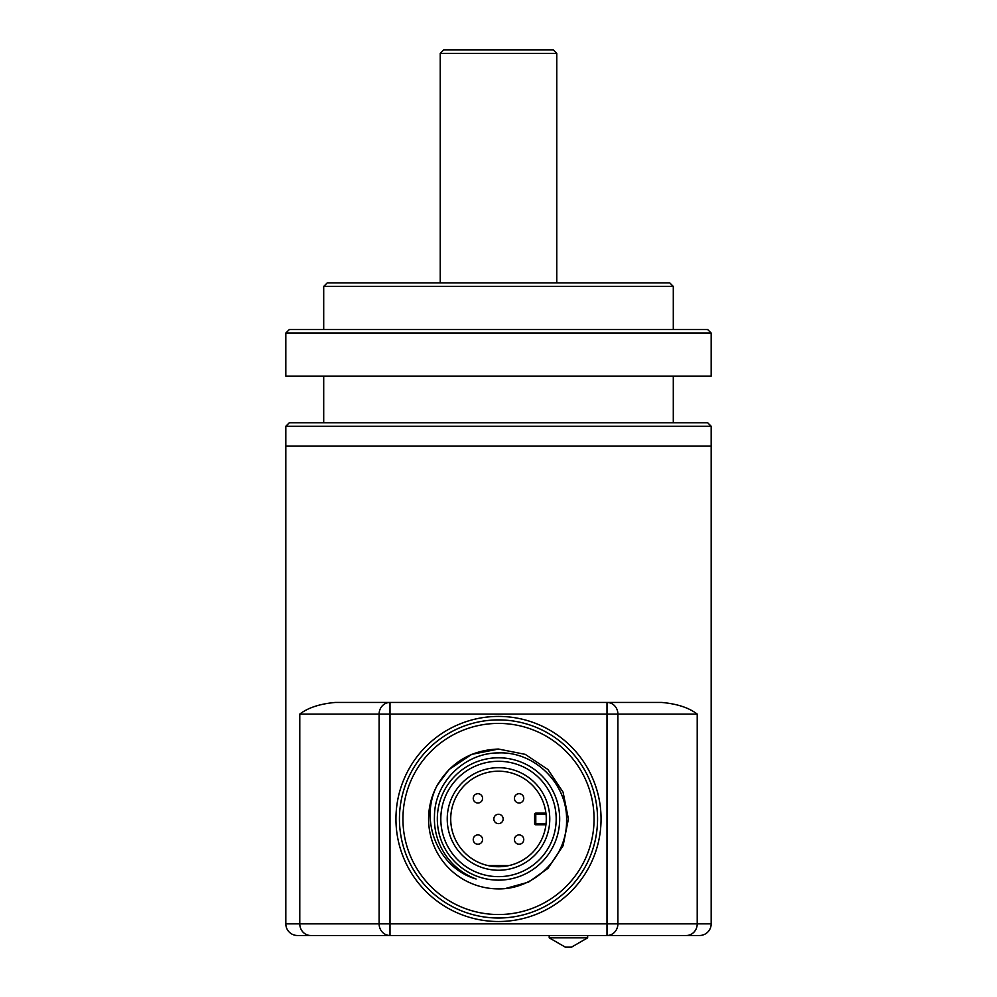 <?xml version="1.0" encoding="UTF-8"?>
<svg xmlns="http://www.w3.org/2000/svg" width="997" height="997" viewBox="0 0 997 997"><rect width="100%" height="100%" fill="white"/><g stroke="black" fill="none" stroke-linecap="round" stroke-linejoin="round"><path stroke-width="1.5" d="M498.5 865.583L488.007 865.583L498.5 865.583M508.993 865.583L488.007 865.583L508.993 865.583M587.644 937.828L571.505 947.15L565.336 947.15L549.197 937.828L587.644 937.828L587.644 935.498M285.827 376.143L285.827 333.023L711.173 333.023L711.173 376.143L285.827 376.143M285.827 333.023L289.329 329.533L707.671 329.533L711.173 333.023M323.701 329.533L323.701 286.413L673.299 286.413L673.299 329.533M323.701 286.413L327.203 282.911L669.797 282.911L673.299 286.413M323.701 422.753L323.701 376.143M673.299 422.753L673.299 376.143M707.671 422.753L711.173 426.255L285.827 426.255L289.329 422.753L707.671 422.753M699.52 935.498L606.999 935.498L699.52 935.498A11.652 11.652 0 0 0 711.173 923.845L711.173 446.058L285.827 446.058L285.827 426.255M686.335 935.498A11.652 10.892 -90 0 0 697.215 923.845L617.891 923.845A11.652 10.892 90 0 1 606.999 935.498L297.48 935.498A11.652 11.652 0 0 1 285.827 923.845L285.827 446.058L711.173 446.058L711.173 426.255M553.273 49.85L556.762 53.352L440.238 53.352L443.727 49.85L553.273 49.85M440.238 282.911L440.238 53.352M556.762 282.911L556.762 53.352M498.5 921.515A102.554 102.554 0 0 0 601.054 818.961A102.554 102.554 0 0 0 498.5 716.419A102.554 102.554 0 0 0 395.946 818.961A102.554 102.554 0 0 0 498.5 921.515M299.785 714.089L379.109 714.089A11.652 10.892 -90 0 1 390.001 702.436L390.001 935.498L310.665 935.498A11.652 10.892 -90 0 1 299.785 923.845L299.785 714.089C308.061 707.708 319.937 703.82 335.403 702.436L606.999 702.436A11.652 10.892 90 0 1 617.891 714.089L606.999 714.089L606.999 923.845L285.827 923.845M390.001 935.498A11.652 10.892 -90 0 1 379.109 923.845L379.109 714.089L606.999 714.089L606.999 702.436L661.597 702.436L606.999 702.436M335.403 702.436L390.001 702.436M661.597 702.436C677.063 703.82 688.939 707.708 697.215 714.089L697.215 923.845L711.173 923.845M297.48 935.498L310.665 935.498M450.719 818.961A47.781 47.781 0 0 0 498.5 866.742A47.781 47.781 0 0 0 546.281 818.961A47.781 47.781 0 0 0 498.5 771.192A47.781 47.781 0 0 0 450.719 818.961M447.229 818.961A51.271 51.271 0 0 1 498.5 767.69A51.271 51.271 0 0 1 549.771 818.961A51.271 51.271 0 0 1 498.5 870.244A51.271 51.271 0 0 1 447.229 818.961M498.5 761.284A57.689 57.689 0 0 1 556.189 818.961A57.689 57.689 0 0 1 498.5 876.65A57.689 57.689 0 0 1 440.811 818.961A57.689 57.689 0 0 1 498.5 761.284M498.5 757.782A61.178 61.178 0 0 1 559.678 818.961A61.178 61.178 0 0 1 498.5 880.139A61.178 61.178 0 0 1 437.322 818.961A61.178 61.178 0 0 1 498.5 757.782M547.939 868.399L563.093 845.718L568.415 818.961L563.093 792.204L547.939 769.522L525.257 754.368L498.5 749.046L525.257 754.368L547.939 769.522L563.093 792.204L568.415 818.961L563.093 845.718L547.939 868.399L528.46 882.146L505.292 888.551L528.46 882.146L547.939 868.399L563.093 845.718L568.415 818.961L563.093 792.204L547.939 769.522L525.257 754.368L498.5 749.046L525.257 754.368L547.939 769.522L563.093 792.204L568.415 818.961L563.093 845.718L547.939 868.399L528.46 882.146L505.292 888.551L528.46 882.146L547.939 868.399L563.093 845.718L568.415 818.961L563.093 792.204L547.939 769.522L525.257 754.368L498.5 749.046L471.743 754.368L449.061 769.522L437.234 785.287A69.915 69.915 0 0 0 498.5 888.888C534.928 889.411 567.231 856.847 566.558 820.506C567.717 784.24 535.003 751.277 498.5 752.922C464.826 752.785 434.53 782.196 434.468 816.169A64.095 64.095 0 0 0 476.117 879.018C437.907 868.15 418.765 820.045 437.234 785.287C451.005 762.119 471.431 750.043 498.5 749.046L525.257 754.368L547.939 769.522L563.093 792.204L568.415 818.961L563.093 845.718L547.939 868.399L528.46 882.146L505.292 888.551L528.46 882.146L547.939 868.399L563.093 845.718L568.415 818.961L563.093 792.204L547.939 769.522L525.257 754.368L498.5 749.046L525.257 754.368L547.939 769.522L563.093 792.204L568.415 818.961L563.093 845.718L547.939 868.399L528.46 882.146L505.292 888.551L528.46 882.146L547.939 868.399L563.093 845.718L568.415 818.961M437.234 785.287L449.061 769.522L471.743 754.368L498.5 749.046L471.743 754.368L449.061 769.522L437.234 785.287L449.061 769.522L471.743 754.368L498.5 749.046L471.743 754.368L449.061 769.522L437.234 785.287L449.061 769.522L471.743 754.368L498.5 749.046L471.743 754.368L449.061 769.522L438.007 783.916L449.061 769.522L471.743 754.368L498.5 749.046L525.257 754.368L547.939 769.522L563.093 792.204L568.415 818.961L563.093 845.718L547.939 868.399L528.46 882.146L505.292 888.551M498.5 914.523A95.562 95.562 0 0 0 594.062 818.961A95.562 95.562 0 0 0 498.5 723.411A95.562 95.562 0 0 0 402.938 818.961A95.562 95.562 0 0 0 498.5 914.523M498.5 918.013A99.052 99.052 0 0 0 597.552 818.961A99.052 99.052 0 0 0 498.5 719.909A99.052 99.052 0 0 0 399.448 818.961A99.052 99.052 0 0 0 498.5 918.013M535.788 813.141L535.788 814.3L546.044 814.3L545.92 813.141L535.788 813.141A1.171 1.171 0 0 0 534.629 814.3A1.171 1.171 0 0 1 535.788 813.141M534.629 823.622A1.171 1.171 0 0 0 535.788 824.793L545.92 824.793L546.044 823.622L535.788 823.622L535.788 824.793A1.171 1.171 0 0 1 534.629 823.622L535.788 823.622L535.788 814.3L534.629 814.3L534.629 823.622M473.239 798.36A4.661 4.661 0 0 1 477.899 793.699A4.661 4.661 0 0 1 482.56 798.36A4.661 4.661 0 0 1 477.899 803.021A4.661 4.661 0 0 1 473.239 798.36A4.661 4.661 0 0 1 477.899 793.699A4.661 4.661 0 0 1 482.56 798.36M514.44 798.36A4.661 4.661 0 0 1 519.101 793.699A4.661 4.661 0 0 1 523.761 798.36A4.661 4.661 0 0 1 519.101 803.021A4.661 4.661 0 0 1 514.44 798.36A4.661 4.661 0 0 1 519.101 793.699A4.661 4.661 0 0 1 523.761 798.36M493.839 818.961A4.661 4.661 0 0 1 498.5 814.3A4.661 4.661 0 0 1 503.161 818.961A4.661 4.661 0 0 1 498.5 823.622A4.661 4.661 0 0 1 493.839 818.961A4.661 4.661 0 0 1 498.5 814.3A4.661 4.661 0 0 1 503.161 818.961M473.239 839.561A4.661 4.661 0 0 1 477.899 834.9A4.661 4.661 0 0 1 482.56 839.561A4.661 4.661 0 0 1 477.899 844.222A4.661 4.661 0 0 1 473.239 839.561A4.661 4.661 0 0 1 477.899 834.9A4.661 4.661 0 0 1 482.56 839.561M514.44 839.561A4.661 4.661 0 0 1 519.101 834.9A4.661 4.661 0 0 1 523.761 839.561A4.661 4.661 0 0 1 519.101 844.222A4.661 4.661 0 0 1 514.44 839.561A4.661 4.661 0 0 1 519.101 834.9A4.661 4.661 0 0 1 523.761 839.561M606.999 935.498L606.999 923.845L617.891 923.845L617.891 714.089L697.215 714.089M549.197 937.828L549.197 935.498"/></g></svg>
